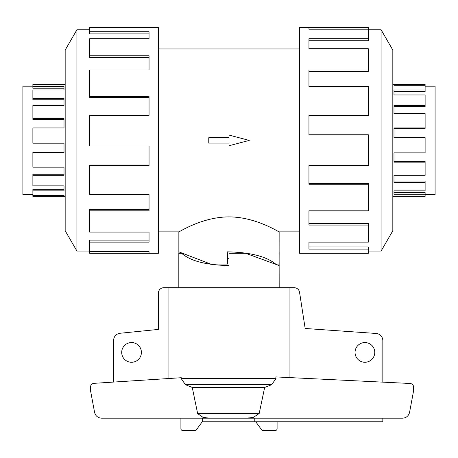 <?xml version="1.0" encoding="UTF-8"?>
<svg xmlns="http://www.w3.org/2000/svg" width="458" height="458" viewBox="0 0 458 458"><rect width="100%" height="100%" fill="white"/><g stroke="black" fill="none" stroke-linecap="round" stroke-linejoin="round"><path stroke-width="0.69" d="M229 258.696L227.901 258.684L227.391 264.066L210.634 264.066L178.855 251.848L178.855 231.863C178.591 232.475 201.795 216.96 229 216.886C256.205 216.96 279.409 232.475 279.145 231.863L279.117 251.883M227.248 264.066L227.248 251.843C250.051 252.284 266.19 256.36 275.659 264.066L275.115 264.066M279.145 251.848L279.117 264.066L275.659 264.066M158.365 48.954L299.635 48.954M178.855 231.863L158.365 231.863M299.635 231.863L279.145 231.863M32.884 86.196L22.9 86.196L22.9 194.621L32.884 194.621M65.173 84.438L32.884 84.438L32.884 88.222L64.017 88.222L64.017 89.98L32.884 89.98L32.884 99.758L64.017 99.758L64.017 105.512L32.884 105.512L32.884 119.349L64.017 119.349L64.017 127.954L32.884 127.954L32.884 143.199L64.017 143.199L64.017 152.863L32.884 152.863L32.884 167.176L64.017 167.176L64.017 175.305L32.884 175.305L32.884 185.851L64.017 185.851L64.017 190.831L32.884 190.831L32.884 196.379L65.173 196.379M425.116 86.196L435.1 86.196L435.1 194.621L425.116 194.621M425.116 89.98L425.116 91.56L393.983 91.56L393.983 94.961L393.983 89.98L425.116 89.98L425.116 85.285L393.983 85.285L393.983 84.438L425.116 84.438L425.116 85.285M425.116 105.512L425.116 106.605L393.983 106.605L393.983 113.641L393.983 105.512L425.116 105.512L425.116 94.961L393.983 94.961M425.116 127.954L425.116 128.343L393.983 128.343L393.983 137.618L393.983 127.954L425.116 127.954L425.116 113.641L393.983 113.641M393.983 152.863L393.983 161.468L425.116 161.468L425.116 162.149L393.983 162.149L393.983 152.863L425.116 152.863L425.116 137.618L393.983 137.618M393.983 175.305L393.983 181.053L425.116 181.053L425.116 182.37L393.983 182.37L393.983 175.305L425.116 175.305L425.116 162.149M393.983 190.831L393.983 192.595L425.116 192.595L425.116 194.284L393.983 194.284L393.983 190.831L425.116 190.831L425.116 182.37M392.827 84.438L393.983 84.438L393.983 85.285M425.116 194.284L425.116 196.379L392.827 196.379M89.699 251.058L76.91 251.058L65.173 230.735L65.173 50.082L76.91 29.759L89.699 29.759M76.91 251.058L76.91 29.759M89.699 31.722L149.05 31.722L149.05 38.684L149.05 33.892L89.699 33.892L89.699 27.497L158.365 27.497L158.365 253.314L89.699 253.314L89.699 251.597L149.05 251.597L149.05 253.314L149.05 251.597M149.05 38.684L89.699 38.684L89.699 55.75L149.05 55.75L149.05 70.011L89.699 70.011L89.699 96.552L149.05 96.552L149.05 115.284L89.699 115.284L89.699 146.033L149.05 146.033L149.05 165.533L89.699 165.533L89.699 194.404L149.05 194.404L149.05 210.806L89.699 210.806L89.699 232.08L149.05 232.08L149.05 242.133L89.699 242.133L89.699 251.597M89.699 242.133L89.699 240.101L149.05 240.101L149.05 232.08M89.699 210.806L89.699 209.398L149.05 209.398L149.05 194.404M89.699 165.533L89.699 165.029L149.05 165.029L149.05 146.033M149.05 115.284L149.05 97.428L89.699 97.428L89.699 96.552M149.05 70.011L149.05 57.445L89.699 57.445L89.699 55.75M368.301 251.058L381.09 251.058L392.827 230.735L392.827 50.082L381.09 29.759L368.301 29.759M308.95 29.215L308.95 27.497L368.301 27.497L368.301 29.215L308.95 29.215L308.95 27.497L299.635 27.497L299.635 253.314L368.301 253.314L368.301 249.095L308.95 249.095L308.95 242.133L308.95 246.919L368.301 246.919L368.301 249.095M279.117 253.314L279.18 287.721M279.18 265.554L245.728 253.314L229 253.314L229 265.554C206.203 265.108 190.436 261.031 181.689 253.314L182.221 253.314M178.82 287.721L178.82 253.314L181.689 253.314M141.407 352.408A9.858 9.858 0 0 1 131.549 362.267A9.858 9.858 0 0 1 121.696 352.408A9.858 9.858 0 0 1 131.549 342.555A9.858 9.858 0 0 1 141.407 352.408M374.764 352.408A9.858 9.858 0 0 1 364.906 362.267A9.858 9.858 0 0 1 355.047 352.408A9.858 9.858 0 0 1 364.906 342.555A9.858 9.858 0 0 1 374.764 352.408M382.831 418.194L382.831 421.778L254.785 421.778L254.785 418.194L202.642 418.194L202.642 421.234L196.654 429.415A1.792 1.792 0 0 1 195.011 430.503L182.702 430.503A1.792 1.792 0 0 1 180.91 428.705L180.91 418.194M113.63 382.064L113.63 340.391A7.168 7.168 0 0 1 119.922 333.275L158.388 329.416L158.388 293.103A5.376 5.376 0 0 1 163.764 287.721L168.063 287.721L168.063 378.566M289.937 377.604L289.937 287.721L294.236 287.721A5.376 5.376 0 0 1 299.532 292.164L305.16 328.472L376.287 333.476A7.168 7.168 0 0 1 382.831 340.62L382.831 382.144M254.785 421.778L202.241 421.778M277.09 421.778L277.09 428.705A1.792 1.792 0 0 1 275.298 430.503L262.989 430.503A1.792 1.792 0 0 1 261.346 429.415L255.759 421.778M93.861 383.34L181.259 377.718L181.162 378.485L185.433 384.697L192.251 387.445L197.638 413.54L203.06 417.415L209.907 418.194L101.624 418.194C97.846 417.914 95.493 415.938 94.566 412.269L90.552 390.766L90.552 386.913C90.736 384.869 91.835 383.678 93.861 383.34M276.019 378.485L275.808 376.911L410.236 383.483C412.286 383.798 413.408 384.995 413.591 387.062L413.591 390.766L409.584 412.269C408.656 415.938 406.298 417.914 402.525 418.194L245.923 418.194L253.268 417.467L259.182 413.54L264.667 387.445L271.674 384.697L276.019 378.485L181.162 378.485M289.937 287.721L168.063 287.721M245.923 418.194L209.907 418.194M259.182 413.54L197.638 413.54M264.667 387.445L192.251 387.445M178.883 253.314L178.883 251.883M227.901 258.684L227.248 251.843M308.95 242.133L368.301 242.133L368.301 225.061L308.95 225.061L308.95 210.806L308.95 223.367L368.301 223.367L368.301 225.061M308.95 210.806L368.301 210.806L368.301 184.265L308.95 184.265L308.95 165.533L308.95 183.389L368.301 183.389L368.301 184.265M308.95 165.533L368.301 165.533L368.301 134.778L308.95 134.778L308.95 115.284L368.301 115.284L368.301 115.782L308.95 115.782L308.95 134.778M368.301 115.284L368.301 86.407L308.95 86.407L308.95 70.011L368.301 70.011L368.301 71.419L308.95 71.419L308.95 86.407M368.301 70.011L368.301 48.731L308.95 48.731L308.95 38.684L368.301 38.684L368.301 40.716L308.95 40.716L308.95 48.731M368.301 38.684L368.301 29.215M381.09 29.759L381.09 251.058M64.017 143.199L64.017 152.468L32.884 152.468L32.884 152.863M64.017 167.176L64.017 174.206L32.884 174.206L32.884 175.305M64.017 185.851L64.017 189.251L32.884 189.251L32.884 190.831M32.884 195.526L64.017 195.526L64.017 196.379L64.017 195.526M32.884 118.668L64.017 118.668L64.017 127.954M32.884 98.441L64.017 98.441L64.017 105.512M32.884 86.528L64.017 86.528L64.017 89.98M229 143.073L229 145.736L249.232 140.406L229 135.081L229 137.744L208.768 137.744L208.768 143.073L229 143.073M169.277 378.485L168.063 378.485M271.674 384.697L185.433 384.697"/></g></svg>
